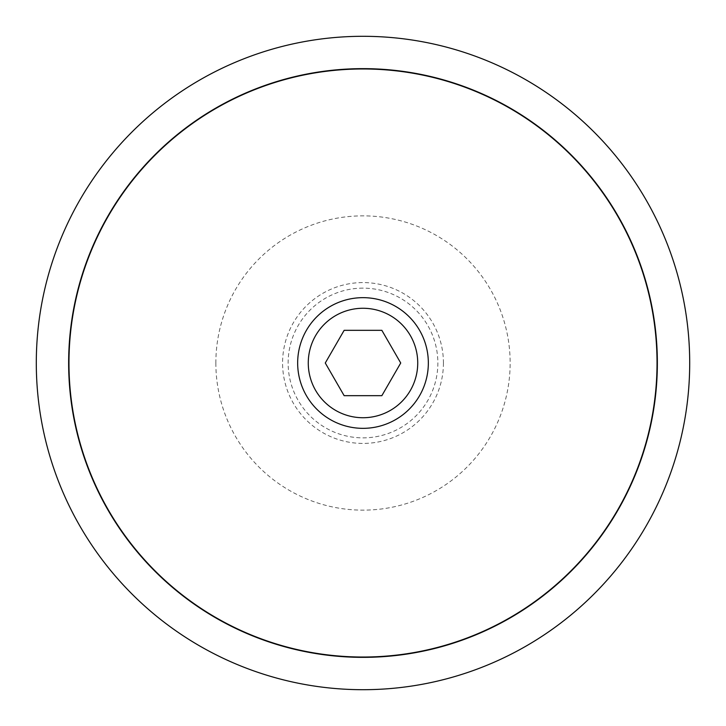 <?xml version="1.0" encoding="UTF-8"?>
<svg xmlns="http://www.w3.org/2000/svg" width="726" height="726" viewBox="0 0 726 726"><rect width="100%" height="100%" fill="white"/><g stroke="black" fill="none" stroke-linecap="round" stroke-linejoin="round"><path stroke-width="0.54" stroke-dasharray="3.63 2.72" d="M68.97 363A294.03 294.03 0 0 1 363 68.97A294.03 294.03 0 0 1 657.03 363A294.03 294.03 0 0 1 363 657.03A294.03 294.03 0 0 1 68.97 363A294.03 294.03 0 0 1 363 68.97A294.03 294.03 0 0 1 657.03 363A294.03 294.03 0 0 1 363 657.03A294.03 294.03 0 0 1 68.97 363M428.34 363A65.34 65.34 0 0 1 363 428.34A65.34 65.34 0 0 1 297.66 363A65.34 65.34 0 0 1 363 297.66A65.34 65.34 0 0 1 428.34 363M443.423 363A80.423 80.423 0 0 1 363 443.423A80.423 80.423 0 0 1 282.577 363A80.423 80.423 0 0 1 363 282.577A80.423 80.423 0 0 1 443.423 363M215.858 363A147.142 147.142 0 0 0 363 510.142A147.142 147.142 0 0 0 510.142 363A147.142 147.142 0 0 0 363 215.858A147.142 147.142 0 0 0 215.858 363M657.357 363A294.357 294.357 0 0 1 363 657.357A294.357 294.357 0 0 1 68.643 363A294.357 294.357 0 0 1 363 68.643A294.357 294.357 0 0 1 657.357 363M363 36.3A326.7 326.7 0 0 1 689.7 363A326.7 326.7 0 0 1 363 689.7A326.7 326.7 0 0 1 36.3 363A326.7 326.7 0 0 1 363 36.3M325.275 363L344.142 395.67L381.858 395.67L400.725 363L381.858 330.33L344.142 330.33L325.275 363M363 288.14A74.86 74.86 0 0 0 288.14 363A74.86 74.86 0 0 0 363 437.86A74.86 74.86 0 0 0 437.86 363A74.86 74.86 0 0 0 363 288.14M689.7 363A326.7 326.7 0 0 1 363 689.7A326.7 326.7 0 0 1 36.3 363"/><path stroke-width="1.09" d="M657.03 363A294.03 294.03 0 0 0 363 68.97A294.03 294.03 0 0 0 68.97 363A294.03 294.03 0 0 0 363 657.03A294.03 294.03 0 0 0 657.03 363M297.66 363A65.34 65.34 0 0 0 363 428.34A65.34 65.34 0 0 0 428.34 363A65.34 65.34 0 0 0 363 297.66A65.34 65.34 0 0 0 297.66 363M308.269 363A54.731 54.731 0 0 0 363 417.731A54.731 54.731 0 0 0 417.731 363A54.731 54.731 0 0 0 363 308.269A54.731 54.731 0 0 0 308.269 363M657.357 363A294.357 294.357 0 0 1 363 657.357A294.357 294.357 0 0 1 68.643 363A294.357 294.357 0 0 1 363 68.643A294.357 294.357 0 0 1 657.357 363M36.3 363A326.7 326.7 0 0 0 363 689.7A326.7 326.7 0 0 0 689.7 363A326.7 326.7 0 0 0 363 36.3A326.7 326.7 0 0 0 36.3 363M344.142 395.67L325.275 363L344.142 330.33L381.858 330.33L400.725 363L381.858 395.67L344.142 395.67"/></g></svg>
